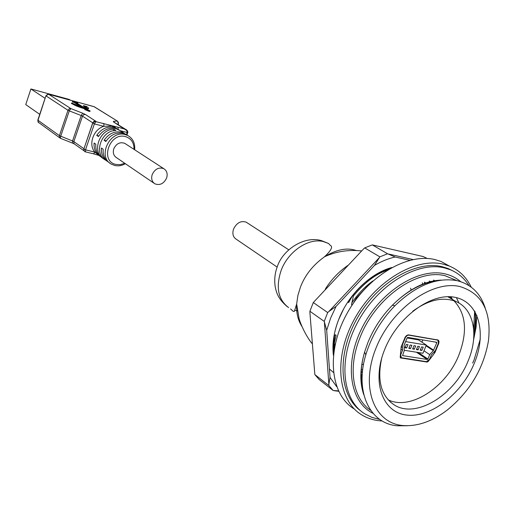 <?xml version="1.0" encoding="UTF-8"?>
<svg xmlns="http://www.w3.org/2000/svg" width="515" height="515" viewBox="0 0 515 515"><rect width="100%" height="100%" fill="white"/><g stroke="black" fill="none" stroke-linecap="round" stroke-linejoin="round"><path stroke-width="0.77" d="M277.154 267.092L236.211 239.205C233.012 237.067 232.123 233.681 233.559 229.046C236.694 222.783 240.898 220.491 246.176 222.165L247.161 222.802M125.679 143.942L124.778 143.357C120.001 141.722 116.339 143.543 113.776 148.816C112.669 152.755 113.583 155.704 116.519 157.667L154.069 183.25M152.208 174.559C150.998 178.724 151.912 181.821 154.944 183.842C159.933 185.625 163.822 183.688 166.615 178.042C167.858 173.8 166.899 170.671 163.744 168.656C158.794 166.995 154.951 168.965 152.208 174.559M434.84 352.73L428.197 361.511L427.147 362.071L400.522 357.931L400.2 357.172L401.172 346.833L405.221 337.042L406.58 335.529L408.202 334.84L438.246 340.061L439.005 341.329L438.825 343.183L435.072 352.331L434.84 352.73L434.087 352.234M388.098 399.788C410.107 410.848 446.099 387.48 458.801 355.26C467.729 331.911 466.114 313.744 453.953 300.76M452.318 299.389L448.076 296.704M381.821 357.745C376.838 380.212 381.003 395.951 394.31 404.97C415.908 418.978 454.636 395.14 468.013 361.189C478.956 335.838 474.103 308.968 455.955 301.533C443.042 296.498 428.641 299.73 412.753 311.227M411.266 290.196L410.532 288.168M361.755 364.511L363.532 364.317M474.128 363.667C487.029 333.424 479.085 302.215 455.312 297.387C431.75 292.082 397.683 316.674 384.686 349.492C371.328 382.246 382.671 412.753 406.863 415.077C430.881 417.884 461.549 393.981 474.128 363.667M459.792 286.514C432.021 279.954 391.4 309.071 376.002 348.114C360.185 387.08 373.967 423.015 402.576 425.506C417.15 426.69 431.995 421.585 447.104 410.178C469.686 391.786 483.456 368.785 488.407 341.162C491.741 311.575 482.201 293.357 459.792 286.514M325.184 289.72L325.647 288.522C331.905 278.885 339.456 271.09 348.314 265.135M407.352 425.738L397.31 425.789C369.937 423.703 354.481 392.05 365.824 354.751C371.399 336.334 381.1 319.989 394.921 305.71C416.101 285.407 436.772 277.051 456.934 280.643C471.219 284.177 480.688 293.453 485.336 308.485M362.747 369.313L361.124 369.667M353.58 302.891L356.393 297.992L356.889 298.314M347.857 301.977L348.565 302.588L352.672 295.552L353.387 296.016L351.533 304.571L351.97 305.286M326.053 288.793L325.647 288.522M334.898 344.361L334.209 343.859L336.05 335.239C335.709 334.396 335.201 334.679 334.538 336.089L333.887 337.267M335.349 343.602L334.879 345.758M431.802 281.654L431.177 281.435M361.524 385.587L362.444 386.733M452.428 299.447L451.018 296.801M432.072 281.589L431.493 281.357M334.209 343.859L334.267 349.003M334.538 336.089L334.19 346.82M361.028 381.338L362.103 381.377M360.873 378.712L362.084 378.654M360.828 375.853L362.174 375.686M424.411 282.175L425.01 283.63M388.857 269.184L382.439 271.27M389.585 268.753C375.892 272.905 363.59 281.834 352.672 295.552M353.387 296.016C364.459 282.651 375.718 274.051 387.158 270.214M367.504 286.044L356.399 297.985M434.383 280.533L433.579 280.07M433.54 280.076L435.169 280.99M362.541 387.57L361.543 385.729L362.541 387.57M453.715 271.302L448.192 268.56L442.05 266.661C415.122 260.204 376.755 283.044 356.779 319.043C336.591 354.951 339.25 395.597 360.835 410.957M473.633 328.898L474.669 311.047M468.94 285.555C464.343 278.209 458.118 272.931 450.258 269.718L444.11 267.813C416.757 261.247 377.624 285.04 357.861 321.914C337.859 358.691 341.793 399.524 364.594 413.719L371.856 417.369L379.87 419.487M473.594 339.758L476.085 327.27L476.819 315.161M427.212 258.478L423.195 256.547L372.287 244.889L387.557 253.76L395.16 257.004L409.798 260.3M413.036 259.56L388.735 254.069M395.16 257.004C388.259 258.556 381.345 261.363 374.424 265.431L379.877 256.863L387.557 253.76M378.976 258.009L328.84 311.517L336.07 306.38L374.424 265.431M336.07 306.38L330.579 318.219L326.69 330.282L324.231 321.399L327.701 312.547L328.84 311.517M324.431 322.77L328.86 384.377L330.038 377.424L326.69 330.282M330.038 377.424L336.726 386.707M391.773 267.523C370.465 273.137 348.204 294.799 338.651 319.622C333.797 332.207 332.04 344.097 333.398 355.292M372.287 244.889L364.691 247.908L363.584 248.906L313.287 302.537L327.701 312.547M379.877 256.863L364.691 247.908M338.471 390.872L333.166 390.518L328.847 385.523L328.86 384.377M334.351 390.737L338.664 391.278M333.405 372.409L329.446 369.043M362.116 377.051L361.749 377.083M333.823 351.816L334.048 336.038M333.437 354.932L333.43 354.861C332.239 343.074 334.01 331.267 338.735 319.448M338.741 319.442L343.544 309.155M356.2 291.097C366.461 279.722 377.785 272.158 390.164 268.418M333.475 354.597L333.289 353.573M424.959 282.291L425.48 283.469M362.077 379.195L360.899 379.22M422.3 282.799L422.873 284.428M362.148 376.31L360.828 376.439M362.167 375.886L360.828 376.143M313.287 302.537L309.901 311.253L309.901 312.457L314.839 374.572L328.847 385.523M324.231 321.399L309.901 311.253M333.166 390.518L319.152 379.536L314.839 374.572M449.666 266.197L441.033 261.459L449.222 266.017L443.08 264.124C414.91 257.275 374.54 281.686 354.133 319.673C333.475 357.565 337.518 399.685 360.983 414.395C366.429 417.89 372.525 420.008 379.272 420.742L382.22 420.974M441.033 261.459L434.905 259.56C406.805 252.685 366.686 276.806 346.486 314.465C326.04 352.028 330.186 393.885 353.605 408.595M449.222 266.017C459.071 270.066 466.403 277.109 471.219 287.145M456.412 297.638L458.994 303.078M422.821 339.932L421.914 342.166M405.608 341.612L426.33 345.063L418.418 339.874L407.088 337.962M433.334 350.644L429.71 354.61L427.907 358.994L427.263 359.476L402.569 355.601L404.275 350.541L404.088 345.353L407.127 337.872L407.79 337.383L436.636 342.288L436.752 342.887L433.334 350.644L426.008 345.835M426.33 345.063L422.963 353.264L404.378 350.29M437.467 340.067L408.698 335.136L407.378 335.368L405.537 337.261L402.35 345.069L402.55 350.264L400.734 354.738L401.282 357.7L426.362 361.659L429.568 359.251L431.37 354.88L435.394 350.477L438.407 343.164L437.853 340.19L436.842 339.662M420.208 350.2L421.56 346.904L423.233 347.181L421.882 350.47L420.208 350.2M416.429 349.582L417.774 346.286L419.461 346.563L418.109 349.859L416.429 349.582M412.624 348.97L413.976 345.655L415.669 345.938L414.318 349.241L412.624 348.97M408.801 348.346L410.152 345.031L411.858 345.308L410.507 348.623L408.801 348.346M404.957 347.728L406.316 344.4L408.022 344.677L406.67 348.005L404.957 347.728M421.882 350.47L420.478 349.537M418.109 349.859L416.699 348.919M414.318 349.241L412.901 348.295M410.507 348.623L409.077 347.67M406.67 348.005L405.241 347.039M39.745 114.349L25.75 104.584L30.913 88.966L69.197 99.427L70.362 100.168M30.913 88.966L45.082 98.339M77.81 103.026L72.918 100.901L72.441 101.564L74.263 102.06L82.966 107.577L71.913 103.071L73.581 104.139C75.995 105.523 79.407 106.85 83.803 108.111L85.683 109.302L85.027 109.367L90.196 111.053L84.235 107.751C87.305 108.556 88.76 108.684 88.599 108.137L86.732 106.528L83.469 105.639L86.687 107.513C86.81 107.925 85.709 107.828 83.391 107.223L75.988 102.537L77.81 103.026L77.076 103.219M118.289 129.49L117.845 127.192L94.953 121.443L92.732 123.175L94.4 123.883L85.516 149.826L83.932 149.035M86.475 107.751L83.346 106L83.469 105.639M88.509 108.408L88.477 108.498C88.664 108.974 87.595 108.942 85.278 108.414M90.164 111.143L89.417 111.478L84.936 109.637M85.014 109.322L83.681 108.478C79.278 107.217 75.872 105.89 73.458 104.5L71.424 103.431M81.679 107.21L74.147 102.421L72.319 101.925L72.441 101.564M117.182 124.141L118.411 123.986L118.328 122.203L117.066 120.986L113.352 121.411L113.635 122.01L126.774 130.546L127.192 132.51L120.098 130.643M94.509 106.901L93.633 106.541M98.693 155.305L94.85 152.131C88.104 144.696 93.299 129.471 103.727 126.336L94.4 123.883L96.035 121.418L85.323 114.446L82.709 113.216L81.19 115.534L69.274 110.88L70.812 108.575L48.616 94.239M117.607 121.237L93.923 106.618L48.854 94.316L47.219 94.56L46.118 95.932L67.98 110.274L59.412 135.657L37.814 120.137M111.704 125.956L103.727 126.336L103.972 124.527L103.47 123.388M111.819 125.982L115.972 128.029M125.705 129.368L117.845 127.192M85.702 107.21L85.825 106.85M84.93 106.998L85.052 106.637M83.681 108.478L83.803 108.111M73.323 104.416L73.452 104.049M74.147 102.421L74.263 102.06M45.964 95.7L37.962 120.394L38.046 122.061L59.972 138.014M100.373 156.463L100.309 156.431C95.771 153.534 93.698 149.067 94.097 143.028L95.822 144.206C95.417 150.258 97.496 154.738 102.041 157.642L102.163 157.725M107.725 161.594L107.648 161.549C103.077 158.633 100.998 154.127 101.41 148.024L103.18 149.234C102.762 155.35 104.841 159.869 109.425 162.785L109.753 163.017M125.383 163.706C121.83 165.688 118.25 166.274 114.658 165.47L111.388 164.156C97.026 156.901 109.895 129.658 125.396 134.627L127.881 135.574L125.86 134.293L127.72 135.471M125.892 134.312L121.566 132.194C114.581 130.887 108.755 133.585 104.082 140.292L105.858 141.477C110.545 134.75 116.39 132.046 123.381 133.346L125.86 134.293M120.117 130.656L115.811 128.544C108.871 127.237 103.09 129.902 98.455 136.546L96.723 135.387C101.339 128.763 107.107 126.111 114.034 127.417L118.334 129.523M106.026 160.416L105.678 160.178C93.176 153.856 101.339 130.063 115.952 130.514L113.982 129.259L113.455 130.797M104.114 159.09L103.753 158.832C91.277 152.524 99.401 128.802 113.982 129.259M134.653 149.768C135.207 143.247 132.947 138.509 127.881 135.574M123.896 133.05L121.907 131.788M124.765 163.287L120.323 164.652L115.914 164.433C99.517 161.259 109.689 131.769 125.596 136.642C131.286 138.541 134.1 142.784 134.022 149.363M104.082 140.292L106.264 140.853M96.723 135.387L98.848 135.934M93.968 153.515L93.151 153.74L85.561 151.874L85.516 149.826L94.85 152.131L93.994 153.489M82.709 113.216L70.812 108.575L69.126 108.845L67.98 110.274L69.274 110.88L60.686 136.282L60.39 137.827L60.731 138.4M435.072 352.331L434.441 351.919M438.703 343.511L438.355 343.286M400.715 357.996L400.297 357.706M427.147 362.071L426.562 361.678M428.197 361.511L427.868 361.292M438.696 280.533C422.77 282.278 407.333 290.505 392.391 305.221C381.744 316.12 373.555 328.609 367.839 342.681L364.575 352.118C360.197 367.613 359.856 381.422 363.545 393.531M472.661 363.075L474.09 359.824L480.321 338.947M431.583 282.162L430.186 281.679M361.369 384.512L362.354 385.78M451.204 298.571L450.181 296.743M361.833 384.473L362.257 384.608M361.144 382.581L362.148 382.793M360.97 380.508L362.084 380.63M360.854 378.132L362.09 378.158M360.835 375.487L362.193 375.396M360.925 372.57L362.412 372.345M372.918 280.913C364.845 286.701 357.803 294.046 351.797 302.949M432.066 282.13L429.323 281.048M361.478 385.317L362.406 386.353M428.171 282.606L427.45 282.452M370.755 410.397C352.743 398.642 347.567 368.116 359.94 337.75C374.959 298.146 417.008 268.347 445.102 275.737L457.03 280.669M474.817 311.298C475.892 319.152 475.564 327.476 473.832 336.269M473.826 336.475L475.615 316.892M460.668 281.654C456.142 277.797 450.837 275.184 444.76 273.819C418.283 267.543 380.315 291.561 362.2 327.572C343.814 363.493 349.659 402.028 373.072 413.365M356.393 250.528L353.895 249.839C345.301 247.741 335.497 250.065 324.476 256.798C312.959 265.09 304.938 275.222 300.419 287.196L297.902 295.423L296.653 304.056C296.177 312.747 297.94 320.214 301.938 326.452M361.691 250.921C348.243 249.53 335.838 251.487 324.476 256.798C331.145 250.509 333.102 246.717 330.36 245.436L328.538 243.486L323.22 241.535C308.395 237.698 287.949 251.59 281.087 270.575C275.628 287.325 278.139 299.672 288.625 307.616M294.941 310.333L297.374 310.803M427.907 358.994L418.219 352.505M427.263 359.476L416.448 352.221M429.71 354.61L423.974 350.805M433.739 350.2L426.233 345.282M436.752 342.887L435.516 342.089M408.698 335.136L408.247 334.834M405.395 337.576L405.048 337.344M402.35 345.069L401.99 344.825M402.453 347.67L401.179 346.814M402.55 350.264L400.902 349.151M114.562 122.499L113.352 121.411M85.323 114.446L83.642 114.716L82.497 116.152L81.19 115.534L72.538 140.968L59.412 135.657L59.483 137.383L60.564 138.368M92.855 122.892L93.897 121.34L95.603 121.057M124.237 128.641L124.842 128.937M114.253 122.306L113.635 122.01M86.005 107.397L86.127 107.036M73.458 104.5L73.581 104.139M118.147 124.746L118.508 123.89L117.401 121.109L94.251 106.74M84.151 150.882L74.63 144.149L73.896 143.337L73.832 141.606L72.538 140.968L72.551 143.08M83.778 149.929L83.874 148.674L73.832 141.606L82.497 116.152L92.732 122.802L83.971 148.751M126.445 134.66L127.192 132.51L127.791 132.548C128.229 130.121 124.334 128.698 125.409 129.226M288.767 249.814L246.176 222.165M124.778 143.357L163.744 168.656M447.767 296.704L455.955 301.533M390.132 401.848L394.31 404.97M363.835 394.793C359.618 382.915 359.863 368.689 364.575 352.118L365.824 354.751M441.304 280.128C425.248 280.598 408.942 288.966 392.391 305.221L394.921 305.71M361.395 384.699L362.296 385.111M361.227 383.379L362.2 383.688M336.05 335.239L335.87 336.598M361.054 381.615L362.116 381.821M360.912 379.51L362.077 379.626M360.835 377.077L362.116 377.083M360.854 374.373L362.257 374.251M360.989 371.379L362.534 371.115M348.565 302.588L349.44 301.243M448.951 296.704L449.357 297.393M362.29 385.04L361.266 383.733M427.456 282.819L426.761 282.671M473.703 338.49C475.821 328.892 476.278 319.976 475.075 311.736M448.192 268.56L450.258 269.718M312.354 343.878C304.732 334.879 299.267 320.356 299.009 318.148L296.653 304.056L294.335 311.414L293.202 311.337L290.576 308.923M328.538 243.486L321.817 240.763C304.764 235.271 282.548 249.582 277.167 267.053C274.92 273.105 274.238 279.484 275.119 286.186C276.252 292.217 277.907 298.822 287.286 306.67M401.031 357.532L400.213 356.972M437.853 340.19L437.106 339.707M94.284 106.76L48.545 94.219L45.938 95.771L37.788 120.22L38.574 122.718M94.953 121.443L93.46 122.177M125.364 129.207L114.098 122.21M84.904 109.734L85.027 109.367M71.398 103.502L71.521 103.142M94.979 121.437L92.732 123.175L83.848 149.105M124.038 133.134L118.27 129.484M116.487 128.357L114.188 126.902M118.193 124.772L118.476 123.973M74.405 143.988L72.48 143.08M98.803 155.395L93.318 153.779M127.778 132.58L126.941 134.975M60.654 138.4L72.39 143.048M85.496 151.861C84.679 151.951 84.132 151.037 83.855 149.112"/></g></svg>
